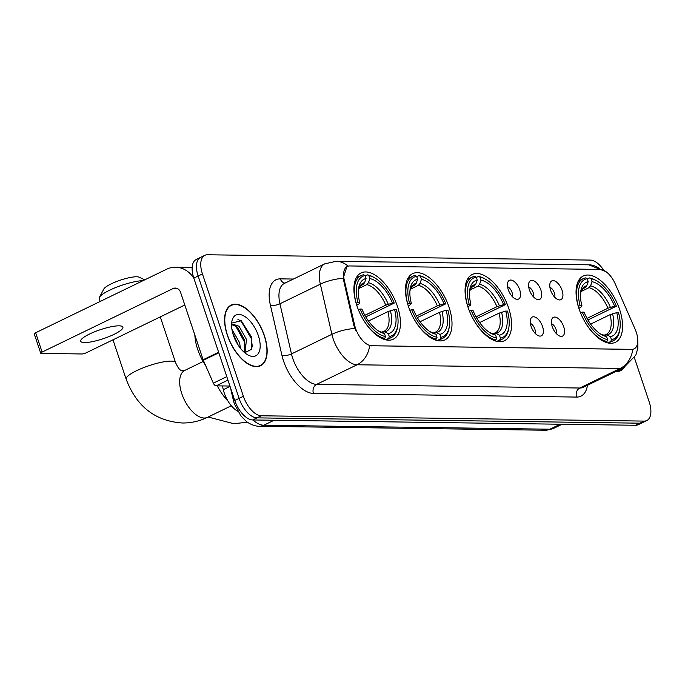 <?xml version="1.0" encoding="UTF-8"?>
<svg xmlns="http://www.w3.org/2000/svg" width="685" height="685" viewBox="0 0 685 685"><rect width="100%" height="100%" fill="white"/><g stroke="black" fill="none" stroke-linecap="round" stroke-linejoin="round"><path stroke-width="1.03" d="M508.595 307.899A36.836 18.692 64.1 0 0 472.256 274.471A36.836 18.692 64.1 0 0 468.06 307.334A36.836 18.692 64.1 0 0 504.4 340.762A36.836 18.692 64.1 0 0 508.595 307.899M449.009 307.077A36.836 18.692 64.1 0 0 412.661 273.649A36.836 18.692 64.1 0 0 408.466 306.512A36.836 18.692 64.1 0 0 444.813 339.94A36.836 18.692 64.1 0 0 449.009 307.077M397.454 306.358A36.836 18.692 64.1 0 0 361.106 272.93A36.836 18.692 64.1 0 0 356.911 305.793A36.836 18.692 64.1 0 0 393.25 339.221A36.836 18.692 64.1 0 0 397.454 306.358M619.591 309.44A36.836 18.692 64.1 0 0 583.252 276.012A36.836 18.692 64.1 0 0 579.048 308.875A36.836 18.692 64.1 0 0 615.395 342.303A36.836 18.692 64.1 0 0 619.591 309.44M550.612 290.217A10.429 5.292 -115.9 0 1 550.406 282.331A10.429 5.292 -115.9 0 1 556.134 281.758A10.429 5.292 -115.9 0 1 562.085 290.371A10.429 5.292 -115.9 0 1 558.926 299.884A10.429 5.292 -115.9 0 1 550.612 290.217M554.713 297.213A6.259 3.177 64.1 0 0 554.405 292.957A6.259 3.177 64.1 0 0 549.901 287.289M529.419 289.918A10.429 5.292 -115.9 0 1 529.222 282.04A10.429 5.292 -115.9 0 1 534.942 281.466A10.429 5.292 -115.9 0 1 540.893 290.08A10.429 5.292 -115.9 0 1 537.734 299.593A10.429 5.292 -115.9 0 1 529.419 289.918M533.529 296.922A6.259 3.177 64.1 0 0 533.213 292.658A6.259 3.177 64.1 0 0 528.709 286.998M508.236 289.627A10.429 5.292 -115.9 0 1 508.03 281.749A10.429 5.292 -115.9 0 1 513.75 281.175A10.429 5.292 -115.9 0 1 519.71 289.789A10.429 5.292 -115.9 0 1 516.541 299.294A10.429 5.292 -115.9 0 1 508.236 289.627M512.337 296.631A6.259 3.177 64.1 0 0 512.02 292.367A6.259 3.177 64.1 0 0 507.525 286.707M552.256 326.651A10.429 5.292 -115.9 0 1 552.059 318.765A10.429 5.292 -115.9 0 1 557.778 318.191A10.429 5.292 -115.9 0 1 563.729 326.805A10.429 5.292 -115.9 0 1 560.57 336.318A10.429 5.292 -115.9 0 1 552.256 326.651M556.357 333.646A6.259 3.177 64.1 0 0 556.049 329.391A6.259 3.177 64.1 0 0 551.545 323.722M531.063 326.351A10.429 5.292 -115.9 0 1 530.866 318.474A10.429 5.292 -115.9 0 1 536.586 317.9A10.429 5.292 -115.9 0 1 542.546 326.514A10.429 5.292 -115.9 0 1 539.378 336.027A10.429 5.292 -115.9 0 1 531.063 326.351M535.173 333.355A6.259 3.177 64.1 0 0 534.857 329.091A6.259 3.177 64.1 0 0 530.361 323.431M635.072 329.083A18.769 9.521 -115.9 0 1 636.237 332.105A18.769 9.521 -115.9 0 1 634.104 348.853A18.769 9.521 -115.9 0 1 631.733 349.35L371.647 345.745A18.769 9.521 -115.9 0 1 354.65 325.195L344.281 280.174A18.769 9.521 -115.9 0 1 347.278 266.456A18.769 9.521 -115.9 0 1 349.65 265.951L600.291 269.428A18.769 9.521 -115.9 0 1 615.267 283.941L635.072 329.083M237.686 411.188A20.85 10.583 -115.9 0 1 223.31 389.679L222.445 385.938M264.419 335.693A33.711 17.108 64.1 0 0 231.153 305.099A33.711 17.108 64.1 0 0 227.317 335.179A33.711 17.108 64.1 0 0 260.574 365.764A33.711 17.108 64.1 0 0 264.419 335.693M632.76 349.393L369.617 345.737A24.326 20.31 90.8 0 1 357.073 364.771A27.802 14.111 -115.9 0 1 333.158 338.801A27.802 14.111 -115.9 0 1 331.891 334.323L320.34 284.164A27.802 14.111 -115.9 0 1 324.776 263.836L284.361 283.436A27.802 14.111 64.1 0 0 279.934 303.763L291.476 353.922A27.802 14.111 64.1 0 0 292.743 358.392A27.802 14.111 64.1 0 0 316.658 384.371L579.81 388.018A27.802 14.111 64.1 0 0 583.32 387.273L623.727 367.674A27.802 14.111 -115.9 0 1 620.216 368.427A24.326 20.31 -89.2 0 0 632.76 349.393M603.16 269.41A20.85 10.583 64.1 0 0 590.316 260.086L207.452 254.769A20.85 10.583 64.1 0 0 204.824 255.334L196.201 259.512A20.85 10.583 64.1 0 0 193.821 278.11L234.767 400.477L239.082 398.387A20.85 10.583 64.1 0 0 257.021 417.867L639.876 423.184A20.85 10.583 64.1 0 0 642.513 422.619A20.85 10.583 64.1 0 1 639.876 423.184L257.021 417.867A20.85 10.583 64.1 0 1 239.082 398.387L198.136 276.021L239.082 398.387L243.389 396.298A20.85 10.583 64.1 0 0 261.327 415.778L644.191 421.095A20.85 10.583 64.1 0 0 646.82 420.53A20.85 10.583 64.1 0 0 649.2 401.932L634.438 357.827M200.508 257.423A20.85 10.583 64.1 0 0 198.136 276.021A20.85 10.583 64.1 0 1 200.508 257.423M356.037 331.001L353.862 325.572L343.168 278.333L346.893 266.636M615.567 371.638A33.711 17.108 64.1 0 0 620.49 370.756A33.711 17.108 64.1 0 0 624.223 367.434M204.824 255.334A20.85 10.583 64.1 0 0 202.443 273.931L243.389 396.298M234.767 400.477A20.85 10.583 64.1 0 0 252.705 419.956L635.569 425.274A20.85 10.583 64.1 0 0 638.197 424.717L646.82 420.53M616.175 371.347A33.359 16.928 64.1 0 0 620.336 370.448A33.359 16.928 64.1 0 0 623.615 367.734M227.506 335.179A33.359 16.928 64.1 0 0 260.42 365.447A33.359 16.928 64.1 0 0 264.222 335.684A33.359 16.928 64.1 0 0 231.307 305.416A33.359 16.928 64.1 0 0 227.506 335.179M194.848 335.059A34.755 17.639 64.1 0 0 197.648 349.281A34.755 17.639 64.1 0 0 205.526 365.31M231.915 329.288L239.622 342.774L240.409 348.271M232.609 332.61L238.303 345.368M231.564 325.563L232.96 324.236L239.065 326.231L246.472 339.452L245.007 352.809M232.172 324.793L237.361 327.062L244.759 340.282L244.211 352.313M258.339 335.607A22.656 11.499 64.1 0 0 243.483 315.742A22.656 11.499 64.1 0 0 231.778 321.916A22.656 11.499 64.1 0 0 233.397 335.256A22.656 11.499 64.1 0 0 247.764 354.864A22.656 11.499 64.1 0 0 258.339 335.607M244.716 352.741L251.66 349.264L251.806 337.422L241.223 320.734L231.701 323.08M237.763 319.133L241.24 321.385L251.232 338.45L252.388 346.935M235.46 325.666L244.391 341.772L245.47 347.766M233.379 335.213L236.984 343.219M578.226 306.229L580.144 305.69A33.085 16.791 64.1 0 1 587.208 278.649L588.21 281.629A29.883 15.173 64.1 0 0 580.743 291.33A29.883 15.173 64.1 0 0 581.908 305.716L581.214 306.923L578.876 308.336M582.772 288.787L585.161 287.632L586.745 285.756L588.21 281.629M587.328 278.992L589.52 277.93L591.035 278.701A33.085 16.791 64.1 0 1 596.558 280.79A33.085 16.791 64.1 0 1 616.354 306.195L614.582 306.169A29.883 15.173 64.1 0 0 592.028 281.681L590.573 285.808L588.989 287.683L580.991 291.562M587.019 318.379L607.92 308.241L614.582 306.169M616.354 306.195L587.918 319.964M580.452 312.643A34.473 17.493 64.1 0 0 606.97 341.438L607.612 339.623A33.085 16.791 64.1 0 1 582.293 312.129L580.435 312.643M605.429 342.183L606.97 341.438M587.208 278.649L585.701 277.879A34.473 17.493 64.1 0 0 583.2 278.667A34.473 17.493 64.1 0 0 578.294 306.204M596.558 280.79L595.359 280.122A34.473 17.493 64.1 0 0 589.52 277.93M582.293 312.129L584.065 312.154A29.883 15.173 64.1 0 0 601.824 334.785A29.883 15.173 64.1 0 0 606.61 336.635L607.612 339.623M581.908 305.716L580.144 305.69M592.028 281.681L591.035 278.701M606.61 336.635L600.385 333.912M619.891 328.903A33.085 16.791 64.1 0 1 611.431 339.674L610.789 341.49A34.473 17.493 64.1 0 0 613.289 340.702A34.473 17.493 64.1 0 0 619.677 330.247L619.891 328.903A33.085 16.791 64.1 0 0 618.504 312.634L616.731 312.608L610.07 314.68L590.624 324.116M610.789 341.49L607.826 342.928M611.431 339.674L610.438 336.695A29.883 15.173 64.1 0 0 616.731 312.608M603.99 335.29L607.013 334.931L610.438 336.695M604.787 334.905L606.191 334.408A25.713 13.049 64.1 0 0 610.07 314.68M467.23 304.688L469.148 304.149A33.085 16.791 64.1 0 1 476.212 277.108L477.214 280.088A29.883 15.173 64.1 0 0 469.747 289.789A29.883 15.173 64.1 0 0 470.912 304.174L470.218 305.382L467.881 306.794M471.777 287.246L474.166 286.09L475.75 284.215L477.214 280.088M476.332 277.451L478.532 276.389L480.039 277.16A33.085 16.791 64.1 0 1 485.562 279.249A33.085 16.791 64.1 0 1 505.359 304.654L503.586 304.628A29.883 15.173 64.1 0 0 481.033 280.139L479.577 284.266L477.993 286.142L469.996 290.02M476.024 316.838L496.925 306.7L503.586 304.628M505.359 304.654L476.923 318.422M469.456 311.101A34.473 17.493 64.1 0 0 495.974 339.897L496.616 338.082A33.085 16.791 64.1 0 1 471.297 310.588L469.439 311.101M494.433 340.642L495.974 339.897M476.212 277.108L474.705 276.338A34.473 17.493 64.1 0 0 472.205 277.125A34.473 17.493 64.1 0 0 467.298 304.662M485.562 279.249L484.363 278.581A34.473 17.493 64.1 0 0 478.532 276.389M471.297 310.588L473.07 310.613A29.883 15.173 64.1 0 0 490.828 333.244A29.883 15.173 64.1 0 0 495.615 335.093L496.616 338.082M470.912 304.174L469.148 304.149M481.033 280.139L480.039 277.16M495.615 335.093L489.39 332.371M508.895 327.361A33.085 16.791 64.1 0 1 500.444 338.133L499.793 339.948A34.473 17.493 64.1 0 0 502.293 339.161A34.473 17.493 64.1 0 0 508.681 328.714L508.895 327.361A33.085 16.791 64.1 0 0 507.508 311.093L505.744 311.067L499.074 313.139L479.628 322.575M499.793 339.948L496.83 341.387M500.444 338.133L499.442 335.153A29.883 15.173 64.1 0 0 505.744 311.067M492.994 333.749L496.017 333.389L499.442 335.153M493.791 333.364L495.204 332.867A25.713 13.049 64.1 0 0 499.074 313.139M407.643 303.866L409.553 303.318A33.085 16.791 64.1 0 1 416.626 276.278L417.619 279.257A29.883 15.173 64.1 0 0 410.161 288.959A29.883 15.173 64.1 0 0 411.325 303.344L410.632 304.551L408.286 305.972M412.19 286.424L414.579 285.26L416.163 283.384L417.619 279.257M416.737 276.629L418.937 275.558L420.453 276.329A33.085 16.791 64.1 0 1 425.967 278.418A33.085 16.791 64.1 0 1 445.764 303.823L443.991 303.798A29.883 15.173 64.1 0 0 421.446 279.309L419.991 283.444L418.398 285.32L410.409 289.19M416.429 316.008L437.33 305.878L443.991 303.798M445.764 303.823L417.328 317.592M409.861 310.271A34.473 17.493 64.1 0 0 436.379 339.066L437.021 337.251A33.085 16.791 64.1 0 1 411.711 309.757L409.853 310.279M434.838 339.811L436.379 339.066M416.626 276.278L415.11 275.507A34.473 17.493 64.1 0 0 412.618 276.295A34.473 17.493 64.1 0 0 407.712 303.832M425.967 278.418L424.777 277.75A34.473 17.493 64.1 0 0 418.937 275.558M411.711 309.757L413.483 309.783A29.883 15.173 64.1 0 0 431.233 332.422A29.883 15.173 64.1 0 0 436.028 334.271L437.021 337.251M411.325 303.344L409.553 303.318M421.446 279.309L420.453 276.329M436.028 334.271L429.803 331.549M449.3 326.531A33.085 16.791 64.1 0 1 440.849 337.303L440.207 339.118A34.473 17.493 64.1 0 0 442.698 338.33A34.473 17.493 64.1 0 0 449.086 327.884L449.3 326.531A33.085 16.791 64.1 0 0 447.921 310.262L446.149 310.236L439.487 312.317L420.033 321.744M440.207 339.118L437.244 340.556M440.849 337.303L439.856 334.323A29.883 15.173 64.1 0 0 446.149 310.236M433.399 332.927L436.422 332.567L439.856 334.323M434.204 332.533L435.609 332.037A25.713 13.049 64.1 0 0 439.487 312.317M143.131 280.619A26.064 5.548 161.5 0 0 117.375 286.869A26.064 5.548 161.5 0 0 99.428 297.341L103.803 289.053A19.111 4.067 -18.5 0 1 117.555 281.15A19.111 4.067 -18.5 0 1 136.598 276.783A19.111 4.067 -18.5 0 1 139.192 277.211L144.766 279.831M99.428 297.341A26.064 5.548 161.5 0 0 99.214 298.686L100.147 301.468M356.08 303.147L357.998 302.607A33.085 16.791 64.1 0 1 365.071 275.567L366.064 278.547A29.883 15.173 64.1 0 0 358.597 288.239A29.883 15.173 64.1 0 0 359.771 302.624L359.068 303.84L356.731 305.253M360.635 285.705L363.016 284.549L364.608 282.674L366.064 278.547M365.182 275.909L367.383 274.848L368.89 275.618A33.085 16.791 64.1 0 1 374.412 277.708A33.085 16.791 64.1 0 1 394.209 303.104L392.436 303.078A29.883 15.173 64.1 0 0 369.891 278.598L368.427 282.725L366.843 284.6L358.846 288.479M364.874 315.297L385.775 305.159L392.436 303.078M217.299 385.86A38.223 19.403 64.1 0 0 228.011 401.127M394.209 303.104L365.773 316.881M358.306 309.56A34.473 17.493 64.1 0 0 384.824 338.356L385.467 336.532A33.085 16.791 64.1 0 1 360.156 309.046L358.289 309.56M383.283 339.101L384.824 338.356M365.071 275.567L363.555 274.788A34.473 17.493 64.1 0 0 361.055 275.575A34.473 17.493 64.1 0 0 356.149 303.113M374.412 277.708L373.222 277.031A34.473 17.493 64.1 0 0 367.383 274.848M360.156 309.046L361.92 309.072A29.883 15.173 64.1 0 0 379.678 331.703A29.883 15.173 64.1 0 0 384.473 333.552L385.467 336.532M359.771 302.624L357.998 302.607M369.891 278.598L368.89 275.618M384.473 333.552L378.248 330.829M397.745 325.812A33.085 16.791 64.1 0 1 389.294 336.592L388.652 338.407A34.473 17.493 64.1 0 0 391.144 337.619A34.473 17.493 64.1 0 0 397.531 327.165L397.745 325.812A33.085 16.791 64.1 0 0 396.358 309.543L394.594 309.526L387.933 311.598L368.479 321.034M388.652 338.407L385.689 339.846M389.294 336.592L388.292 333.604A29.883 15.173 64.1 0 0 394.594 309.526M381.845 332.208L384.867 331.848L388.292 333.604M382.641 331.823L384.054 331.326A25.713 13.049 64.1 0 0 387.933 311.598M84.546 342.56A22.245 4.735 161.5 0 0 108.924 336.618A22.245 4.735 161.5 0 0 122.88 327.139A22.245 4.735 161.5 0 0 119.027 325.837A22.245 4.735 161.5 0 0 94.65 331.78A22.245 4.735 161.5 0 0 80.693 341.25A22.245 4.735 161.5 0 0 84.546 342.56M227.951 380.115L216.126 385.843L229.937 386.04M193.983 278.581A27.802 23.213 -89.2 0 0 175.574 267.218A27.802 23.213 -89.2 0 0 166.575 269.256L35.637 332.756L42.102 352.073L173.04 288.573A6.953 5.805 90.8 0 1 175.291 288.068A6.953 5.805 90.8 0 1 180.583 292.401L203.111 359.745L218.618 352.218M42.102 352.073A3.476 0.736 161.5 0 0 40.715 353.203L34.25 333.886A3.476 0.736 -18.5 0 1 35.637 332.756M40.715 353.203A3.476 0.736 161.5 0 0 41.314 353.409L81.857 353.974A3.476 0.736 161.5 0 0 86.464 352.689L184.796 305.005M216.126 385.843A3.476 1.764 -115.9 0 1 213.352 383.163L203.325 360.301A3.476 1.764 -115.9 0 1 203.111 359.745M344.281 280.174L343.502 280.559M354.65 325.195L353.862 325.572M371.647 345.745L371.116 346.002M631.733 349.35L631.202 349.607M230.057 386.4L223.31 389.679M313.43 393.421A6.953 5.805 90.8 0 1 316.658 384.371L357.073 364.771L620.216 368.427L579.81 388.018A6.953 5.805 90.8 0 0 576.573 397.077L313.43 393.421A34.755 17.639 -115.9 0 1 283.53 360.952A34.755 17.639 -115.9 0 1 281.946 355.369L270.404 305.21A34.755 17.639 -115.9 0 1 280.328 278.863L293.42 279.043M348.074 266.148A24.326 20.31 -89.2 0 0 336.164 261.302L324.776 263.836M336.164 261.302L588.792 264.812A24.326 20.31 90.8 0 1 600.445 269.436M343.168 278.333A24.326 8.622 167 0 0 320.34 284.164L279.934 303.763A6.953 2.466 -13 0 1 270.404 305.21M354.839 328.492A24.326 8.622 167 0 0 331.891 334.323L291.476 353.922A6.953 2.466 -13 0 1 281.946 355.369M587.447 385.27A34.755 17.639 -115.9 0 1 576.573 397.077M261.327 415.778L252.705 419.956M644.191 421.095L635.569 425.274M202.443 273.931L193.821 278.11M284.96 283.145A6.953 5.805 90.8 0 1 280.328 278.863M252.902 419.956A27.802 14.111 64.1 0 0 263.802 425.239L549.892 429.212A27.802 14.111 64.1 0 0 553.412 428.467L545.397 430.231L259.298 426.258A13.897 11.602 90.8 0 0 263.802 425.239L274.077 420.256M560.176 424.229L549.892 429.212A13.897 11.602 90.8 0 1 545.397 430.231M233.987 398.148A13.897 4.932 167 0 0 233.354 400.254L230.408 387.436M585.161 287.632A25.713 13.049 64.1 0 0 583.748 288.128L582.361 289.207L580.546 292.992M607.92 308.241A25.713 13.049 64.1 0 0 588.989 287.683M600.42 333.938A26.732 13.572 64.1 0 0 603.185 334.879M586.745 285.756A26.732 13.572 64.1 0 0 580.546 292.949M610.386 307.325A26.732 13.572 64.1 0 0 590.573 285.808M607.013 334.931A26.732 13.572 64.1 0 0 612.544 313.764M474.166 286.09A25.713 13.049 64.1 0 0 472.761 286.587L471.366 287.666L469.55 291.45M496.925 306.7A25.713 13.049 64.1 0 0 477.993 286.142M489.424 332.396A26.732 13.572 64.1 0 0 492.19 333.338M475.75 284.215A26.732 13.572 64.1 0 0 469.55 291.416M499.391 305.784A26.732 13.572 64.1 0 0 479.577 284.266M496.017 333.389A26.732 13.572 64.1 0 0 501.548 312.223M414.579 285.26A25.713 13.049 64.1 0 0 413.166 285.765L411.771 286.844L409.955 290.628M437.33 305.878A25.713 13.049 64.1 0 0 418.398 285.32M429.837 331.566A26.732 13.572 64.1 0 0 432.603 332.508M416.163 283.384A26.732 13.572 64.1 0 0 409.964 290.586M439.804 304.962A26.732 13.572 64.1 0 0 419.991 283.444M436.422 332.567A26.732 13.572 64.1 0 0 441.962 311.401M231.333 405.768L207.504 417.328A26.064 13.229 -115.9 0 1 204.207 418.03A26.064 13.229 -115.9 0 1 181.782 393.678A26.064 13.229 -115.9 0 1 184.753 370.422L182.981 370.876C180.968 369.814 179.992 372.024 175.583 362.648L160.281 316.898M207.504 417.328C199.498 421.198 191.081 423.082 182.261 422.996C155.23 421.095 136.529 406.488 126.151 379.182A26.064 5.548 -18.5 0 1 142.506 368.085A26.064 5.548 -18.5 0 1 171.079 361.115A26.064 5.548 -18.5 0 1 175.583 362.648M363.016 284.549A25.713 13.049 64.1 0 0 361.611 285.046L360.216 286.125L358.401 289.909M385.775 305.159A25.713 13.049 64.1 0 0 366.843 284.6M378.283 330.855A26.732 13.572 64.1 0 0 381.04 331.797M364.608 282.674A26.732 13.572 64.1 0 0 358.401 289.866M388.249 304.243A26.732 13.572 64.1 0 0 368.427 282.725M384.867 331.848A26.732 13.572 64.1 0 0 390.399 310.682M173.04 288.573L177.526 288.642M218.815 352.792L203.325 360.301M213.352 383.163L226.795 376.639M588.792 264.812L606.156 271.774M637.744 339.64L637.855 348.1L635.86 355.087L623.727 367.674M259.298 426.258C253.253 426.387 246.797 422.011 246.172 421.258L240.966 416.018L234.347 403.782L233.354 400.254M553.412 428.467L562.094 424.255M618.127 371.518L620.336 370.448M258.219 366.518L260.42 365.447M229.107 306.486L231.307 305.416M578.354 281.013L583.2 278.667M608.434 343.057L613.289 340.702M467.358 279.471L472.205 277.125M497.438 341.515L502.293 339.161M247.439 422.2L233.816 423.715L208.129 417.028M407.763 278.649L412.618 276.295M437.852 340.685L442.698 338.33M126.151 379.182L112.982 339.828M356.209 277.93L361.055 275.575M386.297 339.966L391.144 337.619M203.154 361.5L184.753 370.422M175.574 267.218L192.168 267.45"/></g></svg>

